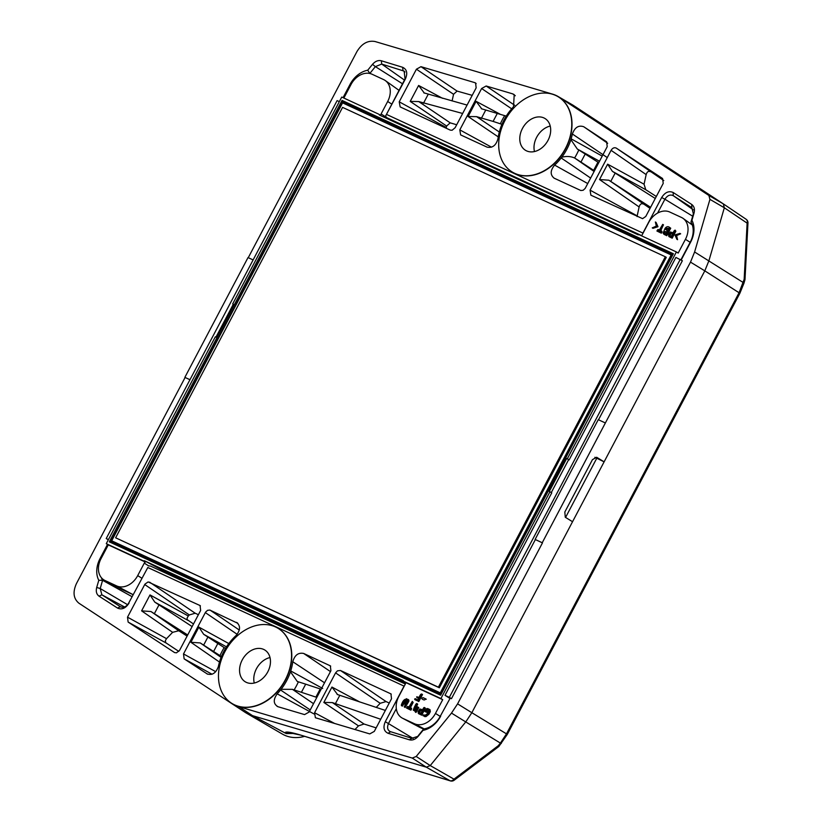 <?xml version="1.0" encoding="UTF-8"?>
<svg xmlns="http://www.w3.org/2000/svg" width="822" height="822" viewBox="0 0 822 822"><rect width="100%" height="100%" fill="white"/><g stroke="black" fill="none" stroke-linecap="round" stroke-linejoin="round"><path stroke-width="1.23" d="M501.328 743.458L500.393 743.088L506.486 733.861L471.849 712.705L572.544 521.723L565.279 517.264L564.827 512.024L592.457 459.632L596.659 457.268L604.119 461.841L704.803 270.859L739.882 293.259L743.91 283.343L744.989 279.655L744.157 279.316L739.101 292.673L506.486 733.861L507.266 734.457L498.841 746.51L498.235 745.749L500.393 743.088L465.755 721.932L430.235 765.58L426.299 767.173L252.549 715.664A44.717 33.702 121.7 0 1 246.302 713.064A44.717 33.702 121.7 0 1 245.151 712.355L231.403 703.344A44.285 33.373 -58.3 0 0 238.842 706.663L412.264 758.069L416.199 756.466L451.494 713.095L457.587 703.868L542.469 542.89L535.112 539.438L598.262 419.672L605.372 422.96L542.232 542.736L535.112 539.438M498.235 745.749L453.97 779.153A4.244 0.771 53 0 1 454.165 780.232L498.841 746.51M286.354 733.584L287.649 732.34L301.047 735.197C290.248 731.95 284.926 731.22 285.1 733.008L286.354 733.584L294.564 733.45M252.601 715.685L285.1 733.008M238.842 706.663L252.57 715.674M231.403 703.344A44.285 33.373 -58.3 0 1 230.787 702.933L78.943 603.225C73.435 598.683 72.603 592.128 76.446 583.569L185.104 377.483L189.954 379.723M450.23 698.084L440.304 716.188L450.23 698.084L451.473 698.659L535.348 539.592M440.705 716.147A23.365 17.601 121.7 0 1 423.011 730.357L418.213 736.255L411.843 738.279L389.834 731.467M120.875 606.985L120.351 606.708C123.464 608.095 126.228 606.893 128.664 603.122L147.816 567.509L404.054 686.103L385.302 721.685C382.898 727.388 383.833 731.261 388.087 733.296L409.387 739.81C412.521 740.571 415.459 739.379 418.213 736.255M129.054 603.081C125.684 608.331 121.831 609.996 117.515 608.064L99.051 596.176C96.513 594.306 95.722 591.398 96.708 587.442L98.794 580.291A23.365 17.601 -58.3 0 1 100.079 558.498L107.507 544.411M231.948 703.468A44.08 33.219 -58.3 0 0 232.071 703.54A44.08 33.219 -58.3 0 0 285.491 680.041A44.08 33.219 -58.3 0 0 278.432 628.542A44.08 33.219 -58.3 0 0 278.309 628.47M127.513 617.168L128.129 622.079L174.613 652.596L176.494 652.832L179.628 650.264L200.64 610.427L200.075 605.557L148.135 581.925L144.949 584.123L127.513 617.168L166.527 638.663L165.304 640.77L165.849 642.804L178.826 651.414M237.866 623.333L209.857 610.068L207.555 610.335L205.551 612.174L183.512 653.932L184.128 658.854L207.647 674.215M207.319 674.05L206.959 673.845C212.117 675.643 215.909 673.228 218.354 666.601A45.796 34.503 -58.3 0 1 219.597 661.772L219.813 660.929A45.847 34.555 -58.3 0 1 228.968 643.318L229.544 642.64A45.796 34.503 -58.3 0 1 236.089 635.498C240.527 630.063 240.661 625.686 236.489 622.367L237.25 622.809M374.298 731.395L369.756 733.912L315.381 717.74L314.569 712.725L335.582 672.879L337.441 670.844L340.462 670.485L390.943 693.891L391.508 698.762L374.298 731.395M330.454 671.584L303.678 653.459L330.341 665.851L330.906 670.721L309.103 712.068L304.561 714.595L277.98 706.715C273.325 703.971 273.068 699.676 277.199 693.84A45.796 34.503 121.7 0 0 280.538 689.977L310.069 709.828M277.076 706.334L277.98 706.715M303.678 653.459C298.324 652.37 294.687 655.134 292.786 661.741A45.796 34.503 121.7 0 1 290.711 670.947L290.485 671.79A45.847 34.555 121.7 0 1 281.124 689.298L280.538 689.977M185.104 377.483L189.974 379.692M253.114 259.927L248.018 257.563L184.868 377.339M246.302 713.064L282.419 734.097A43.607 32.859 -58.3 0 0 304.643 736.337M285.255 679.886A44.08 33.219 -58.3 0 0 278.196 628.398A44.08 33.219 -58.3 0 0 226.759 648.424A44.08 33.219 -58.3 0 0 231.835 703.385A44.08 33.219 -58.3 0 0 285.255 679.886M246.333 682.363A18.649 14.056 121.7 0 1 245.203 681.757A18.649 14.056 121.7 0 1 243.055 658.504A18.649 14.056 121.7 0 1 264.818 650.027A18.649 14.056 121.7 0 1 267.808 671.81A18.649 14.056 121.7 0 1 246.333 682.363M254.245 683.041A18.649 14.056 121.7 0 1 270.006 657.538M221.293 656.439L200.249 642.938L190.899 642.28L219.505 662.07M224.581 647.828L217.83 643.492L213.607 651.497M217.83 643.492L203.681 634.307L198.893 627.104L228.793 643.554M187.097 636.115L178.764 630.762L172.62 632.324L166.527 638.663M172.62 632.324L141.6 610.859L150.96 611.527L187.693 634.974M192.122 626.569L154.793 602.125L150.005 594.923L188.31 615.997L187.077 618.113L187.262 619.685L193.499 623.97M198.379 614.702L195.184 613.222L149.594 582.14M144.713 584.534L189.327 614.948L195.184 613.222M189.327 614.948L188.31 615.997M101.353 577.661A20.714 15.608 -58.3 0 0 102.596 580.301L100.202 588.531L101.887 594.82L120.618 606.862M132.054 596.68L102.596 580.301L98.794 580.291M128.664 603.122L147.816 567.509M96.708 587.442L100.202 588.531L127.585 604.704M124.523 606.965L101.887 594.82L99.051 596.176M117.515 608.064L120.351 606.708M148.412 565.875L150.395 566.019L405.349 684.017M314.096 713.999L277.199 693.84M248.265 257.676L356.912 51.622C361.824 43.556 367.886 40.196 375.089 41.532L551.881 93.934A44.285 33.373 121.7 0 1 558.179 96.544A44.285 33.373 121.7 0 1 559.936 97.664L708.893 195.472L709.931 199.366L694.611 251.984L690.501 262.126L605.372 422.96M572.544 521.723L604.119 461.841L594.871 457.279M565.567 517.439L596.69 458.399M316.84 697.405L292.447 689.35L281.124 689.298M290.485 671.79L297.276 681.469L305.692 684.161L301.479 692.165M305.692 684.161L321.145 689.247M292.786 661.741L324.546 682.784M322.697 688.456L290.711 670.947M354.97 729.535L358.484 725.877L364.023 724.018L376.157 727.871M380.689 719.271L332.335 702.584L323.837 702.44L358.484 725.877M337.133 694.426L385.364 710.424M337.647 694.652L331.944 687.058L359.8 701.998M376.229 707.413L380.185 703.293L386.052 701.567L389.248 703.046M440.304 716.188A20.714 15.608 121.7 0 1 423.72 728.929L418.203 735.721M388.087 733.296L390.542 731.765C387.481 730.296 386.813 727.511 388.539 723.401L396.317 708.656M423.72 728.929L423.011 730.357M411.843 738.279L409.387 739.81M413.168 738.444L385.302 721.685M457.587 703.868L471.849 712.705L465.755 721.932L451.494 713.095M350.819 84.861L350.018 84.44L343.051 97.664M350.018 84.44A23.365 17.601 121.7 0 1 367.711 70.23L372.51 64.342L375.366 66.633L381.716 64.075L404.136 71.134L405.03 78.953L385.518 116.169L405.421 78.912C407.825 73.199 406.89 69.336 402.636 67.291L381.336 60.777C378.202 60.027 375.264 61.208 372.51 64.342M693.367 209.877L673.208 195.636C670.105 194.259 667.33 195.451 664.906 199.232L661.669 197.516L642.907 233.088L386.669 114.484M661.669 197.516C665.039 192.256 668.892 190.601 673.208 192.523L691.672 204.421C694.21 206.291 695.001 209.199 694.015 213.145L691.929 220.296A23.365 17.601 -58.3 0 1 690.644 242.1L681.191 260.019M598.508 419.785L682.363 260.749L675.889 257.42L569.122 459.899L568.629 459.673L566.687 458.481L567.334 458.779L676.383 251.943L639.064 234.681A1.952 1.469 -58.3 0 1 637.934 234.712L379.723 115.193A1.952 1.469 121.7 0 1 379.065 114.33L341.747 97.068L232.698 303.893L233.304 304.263M558.528 96.986A44.08 33.219 121.7 0 1 558.652 97.058A44.08 33.219 121.7 0 1 565.711 148.546A44.08 33.219 121.7 0 1 512.291 172.055A44.08 33.219 121.7 0 1 512.178 171.973M416.425 69.202L420.967 66.674L474.88 82.662L475.599 83.012L476.154 87.872L455.141 127.708L452.11 130.246L450.261 130.112L400.15 106.911L399.215 101.825L416.425 69.202L453.549 94.283L457.094 91.088L472.208 95.352M512.743 93.883L514.212 94.622L513.524 106.757A45.796 34.503 121.7 0 0 510.185 110.61L509.599 111.289A45.847 34.555 121.7 0 0 500.238 128.807L500.012 129.65A45.796 34.503 121.7 0 0 497.937 138.856C496.036 145.463 492.399 148.217 487.045 147.128L460.608 134.89L459.817 129.876L481.62 88.519L486.162 86.002L512.743 93.883L515.322 95.753M663.21 183.429L662.594 178.508L616.284 148.104C614.342 147.23 612.616 147.97 611.095 150.323L590.083 190.17L590.874 195.184L642.588 218.662L645.773 216.463L663.21 183.429M553.956 178.086L580.866 190.529L583.168 190.262L585.172 188.413L607.211 146.655L606.646 141.774L583.764 126.752L607.684 143.295M554.234 178.23C550.062 174.901 550.195 170.524 554.634 165.099A45.796 34.503 -58.3 0 0 561.179 157.958L561.755 157.269A45.847 34.555 -58.3 0 0 570.91 139.668L571.126 138.826A45.796 34.503 -58.3 0 0 572.369 133.996C574.814 127.369 578.606 124.954 583.764 126.752M680.914 259.844L690.244 242.141A20.714 15.608 -58.3 0 0 690.973 222.053L693.367 213.812L691.816 207.627L673.208 195.636L673.208 192.523M559.936 97.664L574.075 105.884L723.298 203.866L724.336 207.771L709.931 199.366M744.157 279.316L747.126 223.142L747.969 222.998L744.989 279.655M574.075 105.884A44.717 33.702 -58.3 0 0 573.54 105.524A44.717 33.702 -58.3 0 0 572.389 104.815L558.179 96.544M573.54 105.524L608.496 128.438A43.607 32.859 121.7 0 1 609.677 129.26M565.474 148.402A44.08 33.219 121.7 0 1 512.055 171.901A44.08 33.219 121.7 0 1 506.979 116.94A44.08 33.219 121.7 0 1 558.415 96.914A44.08 33.219 121.7 0 1 565.474 148.402M543.917 117.936A18.649 14.056 -58.3 0 0 522.843 127.739A18.649 14.056 -58.3 0 0 525.433 150.272A18.649 14.056 -58.3 0 0 548.027 140.326A18.649 14.056 -58.3 0 0 545.037 118.543A18.649 14.056 -58.3 0 0 543.917 117.936M550.226 126.054A18.649 14.056 -58.3 0 0 534.464 151.556M481.291 108.699L506.054 116.056M501.769 124.266L493.087 121.409L497.31 113.415M493.087 121.409L476.606 116.652L468.108 116.508L498.235 136.884M481.805 108.925L476.102 101.332L500.382 114.35M452.1 100.942L453.549 94.283M423.803 92.835L467.081 105.072M424.316 93.061L418.614 85.467L442.534 98.301M462.652 113.477L418.706 101.558L410.209 101.404L446.634 126.043L450.199 122.848L456.703 124.759M399.215 101.825L446.315 127.523L446.634 126.043M446.315 127.523L446.202 128.222M369.664 73.446A20.714 15.608 121.7 0 1 369.838 73.415L375.366 66.633L402.482 83.772M404.999 71.976L403.016 70.579L402.636 67.291M369.838 73.415L367.711 70.23M404.445 80.053L381.716 64.075L381.336 60.777M385.518 116.169L386.782 117.669L641.571 235.595M607.273 157.577L572.369 133.996M571.126 138.826L602.053 156.026M690.501 262.126L704.803 270.859L708.924 260.718L724.336 207.771L747.126 223.142A4.244 3.247 124 0 0 746.109 219.258L723.298 203.866L708.893 195.472M570.91 139.668L577.321 149.039L598.765 162.684M561.755 157.269C566.255 156.046 570.499 156.262 574.496 157.927L580.959 162.078L585.172 154.084M580.959 162.078L594.46 170.853M590.648 178.076L561.179 157.958M554.634 165.099L587.751 183.573M663.775 180.532L616.284 148.104M656.326 196.489L645.743 189.707L644.068 184.22L646.164 174.603C647.027 171.788 648.424 170.822 650.356 171.695M655.278 198.472L612.421 171.366L607.633 164.164L644.068 184.22M650.048 208.387L608.886 180.213L650.613 207.319M643.287 204.02C641.366 203.168 639.978 204.144 639.126 206.949L637.184 215.867L590.083 190.17M608.886 180.213L599.526 179.545L639.126 206.949M637.071 216.566L637.184 215.867M692.669 216.196L664.906 199.232L657.59 213.093M690.973 222.053L691.929 220.296M694.015 213.145L693.367 213.812M691.908 207.699L691.672 204.421M566.687 458.481L549.322 491.422L551.757 492.84L445 695.33L449.346 697.344L680.226 259.423M551.295 492.553L568.629 459.673M451.473 698.659L449.346 697.344M445 695.33L449.737 698.299M339.332 101.64L337.112 100.613L106.223 538.533L108.453 539.561M108.309 539.818L106.223 538.533M403.047 680.472L144.734 560.902A1.952 1.469 -58.3 0 0 143.593 560.933L106.285 543.661L215.333 336.835L215.97 337.133L233.335 304.191L232.698 303.893M402.944 680.411A1.952 1.469 121.7 0 1 403.602 681.274L440.911 698.546L549.969 491.72M440.623 695.207L673.372 253.762L342.044 100.407L109.295 541.852L440.623 695.207L440.88 694.343L110.878 541.595L112.717 542.273L113.056 541.626M673.372 253.762L672.725 254.594L342.723 101.856L342.044 100.407M109.295 541.852L110.878 541.595L342.723 101.856L344.233 103.161L672.468 255.087M111.689 540.784L440.273 692.864L671.163 254.943L342.579 102.863L111.689 540.784L441.27 693.604M440.952 694.2L112.717 542.273M665.327 256.762L666.282 257.348L439.338 687.778L115.625 537.793L342.569 107.363L665.327 256.762L438.393 687.192L115.625 537.793M438.393 687.192L439.338 687.778M441.311 693.511L440.273 692.864M672.201 255.591L671.163 254.943M672.725 254.594L440.88 694.343M143.593 560.933L145.35 562.043A2.096 1.582 -58.3 0 0 144.282 563.132L137.706 575.606A18.248 13.748 -58.3 0 1 116.683 585.922L105.062 580.538A18.248 13.748 -58.3 0 1 104.558 580.291A18.248 13.748 -58.3 0 1 101.034 558.631L108.278 544.883L106.285 543.661M405.667 682.959L163.886 571.054L144.734 560.902M386.135 117.145L381.089 113.981A2.096 1.582 121.7 0 0 380.812 115.44L379.065 114.33M381.089 113.981L387.665 101.507A18.248 13.748 121.7 0 0 385.313 80.577A18.248 13.748 121.7 0 0 383.648 79.6L372.017 74.216A18.248 13.748 121.7 0 0 350.994 84.532L343.873 98.044M641.386 235.75A2.096 1.582 -58.3 0 0 642.177 234.825L648.753 222.351A18.248 13.748 -58.3 0 1 669.766 212.035L681.397 217.419A18.248 13.748 -58.3 0 1 683.072 218.385A18.248 13.748 -58.3 0 1 685.425 239.325L678.171 253.073L676.383 251.943M402.307 718.109L419.539 727.234A16.954 12.772 -58.3 0 0 419.652 727.295A16.954 12.772 -58.3 0 0 420.011 727.47L402.811 718.356A18.248 13.748 121.7 0 1 402.307 718.109A18.248 13.748 121.7 0 1 398.793 696.45L405.369 683.976A2.096 1.582 121.7 0 0 405.647 682.517L403.602 681.274M402.811 718.356L414.442 723.74A18.248 13.748 121.7 0 0 435.465 713.424L442.709 699.676L440.911 698.546M145.35 562.043L108.278 544.883M405.493 683.688L178.98 578.842L163.886 571.054M422.518 694.528L421.809 694.087L418.11 701.094L414.668 698.916L417.884 699.799L418.665 698.32L416.692 696.809L419.169 697.364C420.134 694.857 421.008 693.768 421.809 694.087L422.518 694.528L418.819 701.536L415.336 699.81M418.624 698.402L417.432 697.837M421.912 698.813L421.789 698.166L423.032 697.652L425.58 698.813C424.995 700.272 423.772 700.282 421.912 698.813L422.518 699.183M406.5 700.478C405.616 702.8 404.814 703.735 404.116 703.272L405.77 700.128L405.493 699.43L405.03 699.799C403.736 703.016 402.503 704.762 401.331 705.05C402.801 700.704 404.588 698.782 406.685 699.286L407.938 699.378L408.082 701.022L405.051 706.756L404.249 706.807L407.28 700.817L406.982 700.118L406.5 700.478L407.209 700.919C406.325 703.242 405.534 704.177 404.825 703.714M404.054 703.427L402.503 706.108L401.413 705.666L405.03 699.799L405.719 700.231M408.657 699.82L407.938 699.378L408.914 700.272L408.791 701.464L405.112 707.495M407.969 701.238L408.01 700.704M410.692 708.872L411.596 708.883L410.918 710.167L406.51 708.019C407.393 706.314 407.804 706.119 407.753 707.403L408.493 707.752L412.305 701.402L409.233 708.091L410.887 708.451L410.209 709.725L406.51 708.019M408.431 706.838L408.709 707.362M412.336 701.423L413.137 702.481L410.24 707.978M417.607 704.557L416.888 704.125L415.85 706.098L418.059 707.115L415.367 711.955L416.826 707.732L415.346 707.054C413.189 710.557 412.952 710.444 414.617 706.704L415.11 705.769C415.829 703.92 416.425 703.375 416.888 704.125L416.775 703.478L417.668 704.177L416.559 706.53M418.059 707.115L418.778 707.557L416.086 712.397L417.535 708.174L416.055 707.485C413.908 710.999 413.661 710.886 415.326 707.146L414.586 706.694C412.952 710.444 413.189 710.557 415.346 707.054L416.055 707.485M425.416 708.174L424.707 707.732L421.008 714.739L418.398 713.537L418.059 711.595L419.847 708.965L422.703 709.766C423.484 707.742 424.152 707.064 424.707 707.732L425.416 708.174L421.717 715.181L418.809 713.753M429.331 709.294L429.629 711.184L428.252 713.804L425.313 716.137L424.286 716.26L422.94 715.058L425.138 715.212L427.07 713.979L428.95 710.465L426.937 709.53L426.125 710.835C427.214 712.037 426.793 712.242 424.882 711.441L426.772 708.615L427.769 708.564L430.04 709.746L430.338 711.626L428.961 714.246L426.022 716.579L423.073 715.736M428.93 710.383L427.646 709.972L426.906 711.133M426.834 711.266C427.923 712.479 427.512 712.684 425.591 711.883L424.882 711.441M405.647 682.517L442.709 699.676M426.125 710.835L427.584 711.605M421.008 714.739L421.717 715.181M422.2 710.722L420.011 709.879L418.727 712.325L420.772 713.445L422.2 710.722M422.159 710.804L420.73 710.321L419.456 712.838M415.696 712.397L414.925 711.328L416.826 707.732M409.983 708.441L411.596 708.883M408.493 707.752L412.305 701.402L409.233 708.091M407.876 706.458L407.753 707.403M410.209 709.725L410.918 710.167M404.208 703.909L404.116 703.272M407.137 699.142L406.428 698.7L406.685 699.286M418.11 701.094L418.819 701.536M657.035 226.533L656.079 222.433L657.98 226.738L652.976 228.311L657.035 226.533M652.278 227.848L652.863 228.208M661.114 231.896L662.029 231.896L661.35 233.171L656.932 231.023C657.806 229.338 658.217 229.133 658.175 230.427L658.915 230.766L662.738 224.385L659.655 231.105L661.309 231.465L660.641 232.739L656.932 231.023M658.854 229.852L659.121 230.376M659.624 231.208L663.446 224.827L660.364 231.547M670.012 227.766L666.067 235.246L663.077 233.16L665.07 228.352C666.652 226.369 668.296 226.163 670.012 227.766L670.731 228.197L666.776 235.688L664.227 234.445M675.037 230.098L675.879 231.177L672.191 238.185L669.262 236.746M676.598 235.595L677.554 239.685L675.653 235.39L680.647 233.808L676.598 235.595L675.889 235.154L676.845 239.253L674.944 234.948L679.938 233.376L675.889 235.154L676.845 239.253L674.944 234.948L679.938 233.376L675.889 235.154M671.471 237.753L668.861 236.541L668.512 234.599L670.3 231.968L673.167 232.79C673.948 230.756 674.615 230.068 675.17 230.746L671.471 237.753L672.191 238.185M672.673 233.725L670.464 232.873L669.17 235.318L671.235 236.448L672.673 233.725M675.047 230.088L675.879 231.177M672.622 233.818L671.173 233.314L669.899 235.832M666.067 235.246L666.776 235.688M667.567 230.663L668.769 228.372L666.046 228.29L665.697 229.451L667.567 230.663M665.82 233.962L667.043 231.66L664.31 231.578L663.96 232.749L665.82 233.962M667.752 232.102L665.029 232.02L664.793 233.489M669.478 228.814L666.755 228.732L666.519 230.181M660.405 231.455L662.029 231.896M658.915 230.766L662.738 224.385L659.655 231.105M658.987 229.944L658.278 229.502L658.175 230.427M660.641 232.739L661.35 233.171M657.271 226.307L652.267 227.869L656.326 226.101L655.36 222.002L657.271 226.307L652.267 227.869L656.326 226.101L655.36 222.002L657.98 226.738M567.334 458.779L569.122 459.899M301.047 735.197L450.035 780.756A4.244 2.579 107 0 0 450.374 780.9A4.244 4.244 0 0 0 454.165 780.232M416.199 756.466L430.235 765.58L453.97 779.153A4.244 3.257 -60.2 0 1 450.035 780.756L426.299 767.173L412.264 758.069M200.249 642.938L221.097 657.364M224.18 647.592A54.231 40.864 -58.3 0 0 219.998 655.607M224.283 647.654L224.848 647.962M203.681 634.307L226.502 646.863M207.935 636.978L203.63 645.136M239.294 630.032L210.185 610.191M237.178 634.317L205.315 612.585M215.724 671.687L183.512 653.932M212.045 674.235L184.128 658.854M190.899 642.28L198.893 627.104M166.095 642.999L128.129 622.079M150.96 611.527L178.764 630.762M159.036 604.797L154.341 613.715M154.793 602.125L187.899 620.343M200.404 605.835L199.705 605.341M150.005 594.923L141.6 610.859M100.88 558.919L100.079 558.498M313.531 703.683L292.447 689.35M298.355 681.921A54.231 40.864 121.7 0 1 294.112 689.905M320.21 688.949L315.905 697.097M330.68 666.128L329.971 665.635M364.023 724.018L332.335 702.584M335.366 703.766L339.774 695.391M391.272 694.169L390.573 693.676M386.052 701.567L340.462 670.485M380.185 703.293L335.582 672.879M331.944 687.058L323.837 702.44M334.749 723.535L314.569 712.725M747.969 222.998A4.244 4.244 0 0 0 746.109 219.258A4.244 3.247 124 0 0 746.088 219.238L723.35 203.897M743.91 283.343A4.244 0.966 -163.8 0 0 743.222 282.532L694.611 251.984M500.423 123.66A54.231 40.864 121.7 0 1 504.677 115.666M476.606 116.652L499.314 132.013M500.536 123.69L501.831 124.605M481.373 118.358L485.668 110.199M491.515 147.169L459.817 129.876M514.695 105.278L486.162 86.002M511.664 108.823L481.62 88.519M476.102 101.332L468.108 116.508M457.094 91.088L420.967 66.674M423.474 103.253L428.18 94.335M418.706 101.558L450.199 122.848M476.174 83.587L474.88 82.662M410.209 101.404L418.614 85.467M386.782 117.669L389.905 119.909M599.526 161.246L577.321 149.039M574.599 157.988A54.231 40.864 -58.3 0 0 578.791 149.974M574.496 157.927L594.111 171.5M593.648 170.329L597.943 162.17M645.743 189.707L612.421 171.366M615.164 173.072L610.756 181.436M599.526 179.545L607.633 164.164M646.164 174.603L611.095 150.323M148.628 565.855L144.282 563.132M141.816 578.185L137.706 575.606M105.062 580.538L122.252 589.651A16.954 12.772 121.7 0 1 121.903 589.477L133.113 594.676L116.683 585.922M391.775 104.086L387.665 101.507M419.652 727.295L423.566 729.114M424.131 728.867L414.442 723.74M121.903 589.477A16.954 12.772 121.7 0 1 121.79 589.425L104.558 580.291M440.202 716.394L435.465 713.424M424.286 716.26L424.995 716.702M664.31 231.578L665.029 232.02M666.046 228.29L666.755 228.732M690.161 242.295L685.425 239.325M507.266 734.457L739.882 293.259M301.376 735.341L450.374 780.9M386.535 117.515L389.782 119.848M399.019 90.348L385.313 80.577M424.563 715.263L423.854 714.821M419.271 714.041L418.562 713.599M413.949 710.547L413.24 710.105M408.575 706.92L407.866 706.488M411.473 708.245L410.764 707.804M405.123 707.495L404.414 707.054M404.969 704.31L404.26 703.868M423.042 697.621L423.751 698.063M423.258 697.755L423.967 698.197M425.58 698.823L426.289 699.255M417.555 697.919L416.846 697.477M415.49 699.995L414.781 699.563M416.189 699.111L415.48 698.679M680.647 233.838L679.938 233.397M677.523 239.675L676.814 239.233M669.714 237.024L669.005 236.592M664.474 234.599L663.765 234.157M663.477 224.848L662.768 224.406M661.895 231.27L661.186 230.828M656.09 222.443L655.381 222.012M692.319 224.992L683.072 218.385"/></g></svg>
